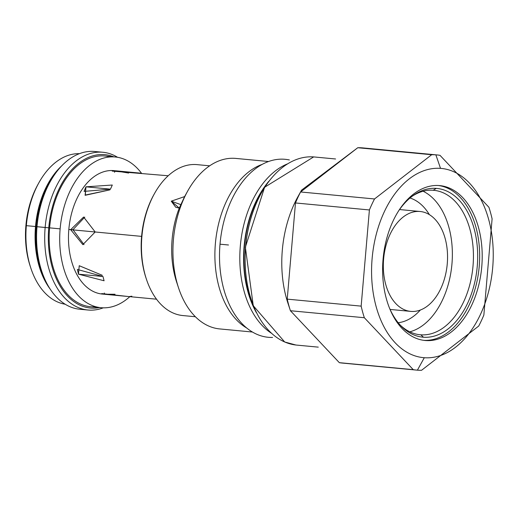 <?xml version="1.0" encoding="UTF-8"?>
<svg xmlns="http://www.w3.org/2000/svg" width="518" height="518" viewBox="0 0 518 518"><rect width="100%" height="100%" fill="white"/><g stroke="black" fill="none" stroke-linecap="round" stroke-linejoin="round"><path stroke-width="0.78" d="M35.509 226.528L26.34 225.66A75.693 48.148 95.4 0 0 65.177 304.234A75.693 48.148 95.4 0 1 30.821 268.065A75.693 48.148 95.4 0 1 26.34 225.66A75.693 48.148 -84.6 0 1 79.435 153.665A75.693 48.148 -84.6 0 0 38.895 182.744A75.693 48.148 -84.6 0 0 26.34 225.66L35.509 226.528A75.693 48.148 95.4 0 0 50.155 289.083A75.693 48.148 95.4 0 1 35.509 226.528A75.693 48.148 95.4 0 1 61.836 165.734A75.693 48.148 95.4 0 0 35.509 226.528M30.504 267.074A72.378 46.037 95.4 0 1 25.9 225.57A72.378 46.037 -84.6 0 1 38.397 183.657M109.984 156.948A75.693 48.148 95.4 0 0 49.598 227.862A75.693 48.148 95.4 0 1 104.766 155.996L115.287 156.993A75.693 48.148 95.4 0 1 141.498 173.239A75.693 48.148 95.4 0 0 92.036 163.623A75.693 48.148 95.4 0 0 60.127 228.859A75.693 48.148 95.4 0 0 79.973 297.364A75.693 48.148 95.4 0 0 129.817 296.665A75.693 48.148 95.4 0 1 101.016 307.698A75.693 48.148 95.4 0 1 60.127 228.859L49.598 227.862A75.693 48.148 95.4 0 0 95.798 306.747M114.931 170.739A61.992 39.433 -84.6 0 0 68.823 229.493A61.992 39.433 95.4 0 0 103.335 294.133M168.201 175.764L112.231 171.102L115.313 170.765L114.491 172.254L115.313 170.765L128.632 173.044L113.999 170.629A61.992 39.433 -84.6 0 0 68.823 229.493L72.947 229.714L84.02 244.606L72.947 229.714L84.777 217.113L72.947 229.714L70.688 229.668L83.618 217.029L95.189 231.986L82.854 244.638L70.688 229.668L141.602 236.383L68.823 229.493A61.992 39.433 95.4 0 0 102.311 294.062L104.183 294.237M104.727 294.282L104.293 293.02L104.727 294.282L101.722 293.583L128.665 296.555L104.202 294.237L115.028 294.25L104.727 294.282M129.228 296.6L131.85 296.205M79.228 265.708L102.266 275.291L79.241 265.734L78.464 274.171L77.389 269.451L102.965 276.495L104.086 280.762L78.464 274.171L79.228 265.708M109.874 189.879L85.107 195.312L85.956 186.83L112.296 185.03L110.457 189.154L84.078 191.395L85.956 186.83L85.302 195.053L109.874 189.879M30.821 268.065L30.18 266.116A72.378 46.037 95.4 0 1 25.9 225.57L26.34 225.66L25.9 225.57A72.378 46.037 -84.6 0 1 37.905 184.537L38.895 182.744M154.124 194.231A73.595 46.808 95.4 0 0 146.154 278.412M424.294 357.724A95.027 60.444 95.4 0 0 492.709 267.424A95.027 60.444 95.4 0 0 440.527 168.369A95.027 60.444 95.4 0 0 372.112 258.67A95.027 60.444 95.4 0 0 424.294 357.724L417.398 370.169A108.068 68.739 95.4 0 0 421.568 370.273L478.736 326.029A108.068 68.739 95.4 0 0 483.857 315.041L492.1 218.861A108.068 68.739 95.4 0 0 488.914 207.271L439.996 155.329A108.068 68.739 95.4 0 0 436.816 154.914A108.068 68.739 95.4 0 0 435.858 154.83A108.068 68.739 95.4 0 0 431.688 154.727L374.52 198.964A108.068 68.739 95.4 0 0 369.399 209.958L361.156 306.132A108.068 68.739 95.4 0 0 364.342 317.728L413.26 369.664A108.068 68.739 95.4 0 0 417.398 370.169A108.068 68.739 95.4 0 0 421.568 370.273L478.736 326.029A108.068 68.739 95.4 0 0 483.857 315.041L492.1 218.861A108.068 68.739 95.4 0 0 488.914 207.271L439.996 155.329A108.068 68.739 95.4 0 0 435.858 154.83A108.068 68.739 95.4 0 0 431.688 154.727L374.52 198.964A108.068 68.739 95.4 0 0 369.399 209.958L361.156 306.132A108.068 68.739 95.4 0 0 364.342 317.728L413.26 369.664A108.068 68.739 95.4 0 0 416.44 370.085A108.068 68.739 95.4 0 0 417.398 370.169L424.294 357.724A95.027 60.444 95.4 0 0 492.709 267.424A95.027 60.444 95.4 0 0 440.527 168.369A95.027 60.444 95.4 0 0 372.112 258.67A95.027 60.444 95.4 0 0 424.294 357.724M425.764 340.553A77.791 49.482 95.4 0 0 481.766 266.628A77.791 49.482 95.4 0 0 439.057 185.548A77.791 49.482 95.4 0 0 383.055 259.466A77.791 49.482 95.4 0 0 425.764 340.553A77.791 49.482 95.4 0 0 481.721 267.171A77.791 49.482 95.4 0 0 439.743 185.599A77.791 49.482 95.4 0 0 439.057 185.548A77.791 49.482 95.4 0 0 383.1 258.922A77.791 49.482 95.4 0 0 425.077 340.494A77.791 49.482 95.4 0 0 425.764 340.553L424.391 340.417L425.764 340.553M251.172 299.417A93.816 59.674 -84.6 0 1 261.221 193.305A93.816 59.674 -84.6 0 0 251.172 299.417M265.475 185.943A89.653 57.025 95.4 0 0 253.975 307.452A89.653 57.025 95.4 0 1 265.475 185.943M287.361 163.934A89.504 56.935 95.4 0 0 240.43 244.872A89.504 56.935 95.4 0 0 271.341 333.178A89.504 56.935 95.4 0 1 240.43 244.872A89.504 56.935 95.4 0 1 287.361 163.934M268.738 181.365A89.504 56.935 95.4 0 0 256.319 312.561A89.504 56.935 95.4 0 1 268.738 181.365M262.192 164.387A85.638 54.474 95.4 0 0 215.482 242.508A85.638 54.474 95.4 0 0 246.697 328.004A85.638 54.474 95.4 0 1 215.482 242.508A85.638 54.474 95.4 0 1 262.192 164.387M184.758 196.335A75.803 48.219 95.4 0 0 184.673 196.484L187.62 191.174A85.638 54.474 95.4 0 1 235.068 158.353L268.551 161.519L235.068 158.353A85.638 54.474 95.4 0 0 173.472 239.128A85.638 54.474 95.4 0 0 219.684 328.924L252.421 332.025M184.673 196.484A75.803 48.219 95.4 0 0 184.622 196.587L179.26 208.087A75.803 48.219 95.4 0 0 176.586 281.928L178.483 287.697A85.638 54.474 95.4 0 0 220.441 328.988M187.62 191.174A85.638 54.474 95.4 0 0 178.483 287.697M209.66 165.825L196.458 164.575A75.803 48.219 95.4 0 1 197.125 164.627L196.458 164.575A75.803 48.219 95.4 0 0 141.932 236.072A75.803 48.219 95.4 0 0 182.835 315.559L195.377 316.744M175.77 207.284L179.26 208.087L171.257 201.172L184.622 196.587L179.26 208.087A75.803 48.219 95.4 0 0 177.544 284.693M236.584 158.495A85.638 54.474 -84.6 0 0 235.068 158.353A85.638 54.474 -84.6 0 1 235.826 158.417L268.57 161.512M436.816 154.914L362.891 147.915A108.068 68.739 -84.6 0 0 361.933 147.831A108.068 68.739 95.4 0 0 357.763 147.727L431.688 154.727L357.763 147.727L301.573 190.132L300.595 191.971A108.068 68.739 95.4 0 0 295.48 202.959L287.231 299.139A108.068 68.739 95.4 0 0 290.417 310.729L339.335 362.671A108.068 68.739 95.4 0 0 343.473 363.17M366.071 148.336A108.068 68.739 -84.6 0 0 361.933 147.831A108.068 68.739 95.4 0 0 357.763 147.727L300.595 191.971L374.52 198.964L300.595 191.971A108.068 68.739 95.4 0 0 295.48 202.959L369.399 209.958L295.48 202.959L287.231 299.139L361.156 306.132L287.231 299.139A108.068 68.739 95.4 0 0 290.417 310.729L364.342 317.728L290.417 310.729L339.335 362.671L413.26 369.664L339.335 362.671A108.068 68.739 95.4 0 0 342.515 363.086L416.44 370.085M301.573 190.132L297.986 196.594A94.477 60.094 95.4 0 0 287.904 303.088L290.488 310.949M300.006 193.117A94.477 60.094 95.4 0 0 289.232 306.889M335.593 158.987L313.662 156.915A94.477 60.094 -84.6 0 1 314.497 156.986L313.662 156.915A94.477 60.094 -84.6 0 1 314.497 156.986M313.662 156.915A94.477 60.094 -84.6 0 0 245.707 246.031A94.477 60.094 -84.6 0 0 296.691 345.098A94.477 60.094 -84.6 0 1 245.707 246.031A94.477 60.094 -84.6 0 1 313.662 156.915A0.66 0.512 94.2 0 1 313.662 156.915L264.607 187.263L245.364 247.209L253.257 305.717L284.693 341.99L295.882 345.007M440.527 168.369L435.858 154.83L440.527 168.369M197.798 164.698A75.803 48.219 95.4 0 0 196.458 164.575A75.803 48.219 95.4 0 0 154.455 193.628A75.803 48.219 95.4 0 0 146.367 279.066A75.803 48.219 95.4 0 0 183.508 315.611M154.455 193.628L153.794 194.82A73.595 46.808 95.4 0 0 145.94 277.771L146.367 279.066M419.515 334.686L420.804 334.809L423.484 337.224A74.696 47.514 95.4 0 1 401.159 326.075L401.159 326.075A74.696 47.514 95.4 0 1 389.4 307.88A74.696 47.514 95.4 0 0 423.484 337.224A74.696 47.514 -84.6 0 0 477.259 266.246A74.696 47.514 -84.6 0 0 436.247 188.384A74.696 47.514 95.4 0 0 413.545 195.273A74.696 47.514 95.4 0 0 398.582 210.936A74.696 47.514 95.4 0 1 436.247 188.384A74.696 47.514 -84.6 0 1 477.259 266.246A74.696 47.514 -84.6 0 1 423.484 337.224L420.804 334.809A72.539 46.141 95.4 0 1 420.156 334.751A72.539 46.141 95.4 0 1 400.142 325A72.539 46.141 95.4 0 0 420.804 334.809A72.539 46.141 -84.6 0 0 472.979 266.381A72.539 46.141 -84.6 0 0 433.838 190.313A72.539 46.141 -84.6 0 0 433.19 190.261A72.539 46.141 95.4 0 0 412.341 196.141A72.539 46.141 95.4 0 1 433.19 190.261L436.247 188.384L433.19 190.261A72.539 46.141 -84.6 0 1 473.025 265.876A72.539 46.141 -84.6 0 1 420.804 334.809L419.515 334.686M438.468 185.509A77.791 49.482 -84.6 0 1 479.124 267.469A77.791 49.482 -84.6 0 1 423.808 340.345A77.791 49.482 -84.6 0 0 479.124 267.469A77.791 49.482 -84.6 0 0 438.468 185.509M409.997 198.005A63.202 40.203 -84.6 0 1 429.377 214.64A63.202 40.203 -84.6 0 0 409.997 198.005M420.351 310.023A63.202 40.203 -84.6 0 1 398.193 322.727A63.202 40.203 -84.6 0 0 420.351 310.023M423.115 191.246A72.539 46.141 -84.6 0 1 451.864 264.892A72.539 46.141 -84.6 0 1 409.809 331.831A72.539 46.141 -84.6 0 0 451.864 264.892A72.539 46.141 -84.6 0 0 423.115 191.246M175.738 207.271L171.257 201.172L180.899 204.655L171.257 201.172L184.622 196.587L184.939 196.024M83.903 309.369A79.228 50.395 -84.6 0 1 37.005 226.722L36.195 226.612A77.02 48.99 -84.6 0 0 49.106 287.419A77.02 48.99 -84.6 0 1 36.195 226.612A77.02 48.99 95.4 0 1 60.489 167.172A77.02 48.99 95.4 0 0 36.195 226.612L48.763 227.803A77.02 48.99 -84.6 0 0 99.501 307.556A77.02 48.99 -84.6 0 1 48.763 227.803A77.02 48.99 95.4 0 1 113.772 156.844A77.02 48.99 95.4 0 0 48.763 227.803L45.15 227.493A79.228 50.395 -84.6 0 0 87.95 310.017L79.804 309.246A79.228 50.395 -84.6 0 1 37.005 226.722L45.15 227.493A79.228 50.395 -84.6 0 0 103.289 307.828A79.228 50.395 -84.6 0 1 87.95 310.017M98.789 152.137A79.228 50.395 95.4 0 0 37.005 226.722A79.228 50.395 95.4 0 1 94.742 151.496L102.888 152.266A79.228 50.395 95.4 0 0 45.15 227.493A79.228 50.395 95.4 0 1 117.541 157.291A79.228 50.395 95.4 0 0 102.888 152.266M289.381 159.965A89.394 56.863 95.4 0 0 220.014 244.192L228.503 244.995L220.014 244.192A89.394 56.863 -84.6 0 0 272.572 337.451M268.305 337.302A89.394 56.863 -84.6 0 1 220.014 244.192A89.394 56.863 95.4 0 1 285.159 159.311M419.716 211.461A50.168 31.909 95.4 0 0 383.605 259.129A50.168 31.909 95.4 0 0 411.15 311.422A50.168 31.909 95.4 0 0 447.267 263.753A50.168 31.909 95.4 0 0 419.716 211.461A50.168 31.909 95.4 0 0 383.631 258.78A50.168 31.909 95.4 0 0 410.703 311.383A50.168 31.909 95.4 0 0 411.15 311.422A50.168 31.909 95.4 0 0 447.235 264.096A50.168 31.909 95.4 0 0 420.163 211.499A50.168 31.909 95.4 0 0 419.716 211.461L399.54 209.55L419.716 211.461M115.287 156.993A75.693 48.148 95.4 0 0 60.127 228.859L49.598 227.862A75.693 48.148 95.4 0 0 90.495 306.701L101.016 307.698M140.339 173.129L115.883 170.81M110.457 189.154L85.956 186.83L110.457 189.154M102.965 276.495L78.464 274.171L102.965 276.495M296.691 345.098L318.279 347.138M156.514 299.19L128.652 296.555M399.546 209.544L420.163 211.499M390.086 309.434L410.703 311.383"/></g></svg>
